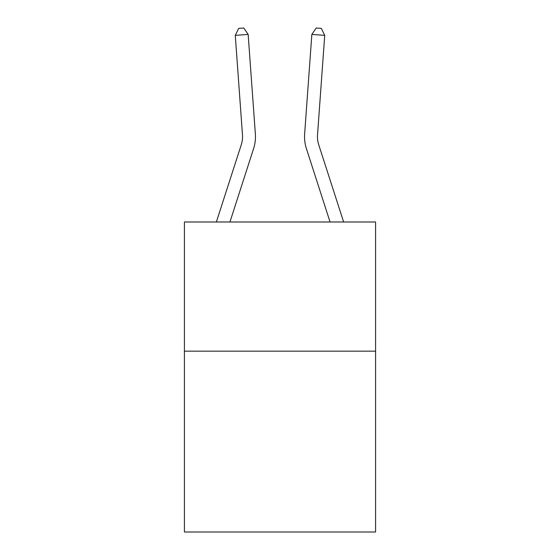 <?xml version="1.0" encoding="UTF-8"?>
<svg xmlns="http://www.w3.org/2000/svg" width="560" height="560" viewBox="0 0 560 560"><rect width="100%" height="100%" fill="white"/><g stroke="black" fill="none" stroke-linecap="round" stroke-linejoin="round"><path stroke-width="0.84" d="M375.585 351.162L375.585 532L184.415 532L184.415 221.991L375.585 221.991L375.585 351.162L184.415 351.162M255.36 133.945L248.157 34.419L255.36 133.945A38.752 38.752 0 0 1 253.589 148.631L229.943 221.991M216.37 221.991L241.297 144.669A25.837 25.837 0 0 0 242.473 134.876L235.277 35.35L238.658 28.371L243.81 28L248.157 34.419L235.277 35.35M343.63 221.991L318.703 144.669A25.837 25.837 0 0 1 317.527 134.876L324.723 35.35L311.843 34.419L304.64 133.945A38.752 38.752 0 0 0 306.411 148.631L330.057 221.991M241.297 144.669A25.837 25.837 0 0 0 242.473 134.876A25.837 25.837 0 0 1 241.297 144.669A25.837 25.837 0 0 0 242.473 134.876A25.837 25.837 0 0 1 241.297 144.669A25.837 25.837 0 0 0 242.473 134.876A25.837 25.837 0 0 1 241.297 144.669A25.837 25.837 0 0 0 242.473 134.876M324.723 35.35L321.342 28.371L316.19 28L311.843 34.419L304.64 133.945M318.703 144.669A25.837 25.837 0 0 1 317.527 134.876A25.837 25.837 0 0 0 318.703 144.669A25.837 25.837 0 0 1 317.527 134.876A25.837 25.837 0 0 0 318.703 144.669A25.837 25.837 0 0 1 317.527 134.876A25.837 25.837 0 0 0 318.703 144.669"/></g></svg>
